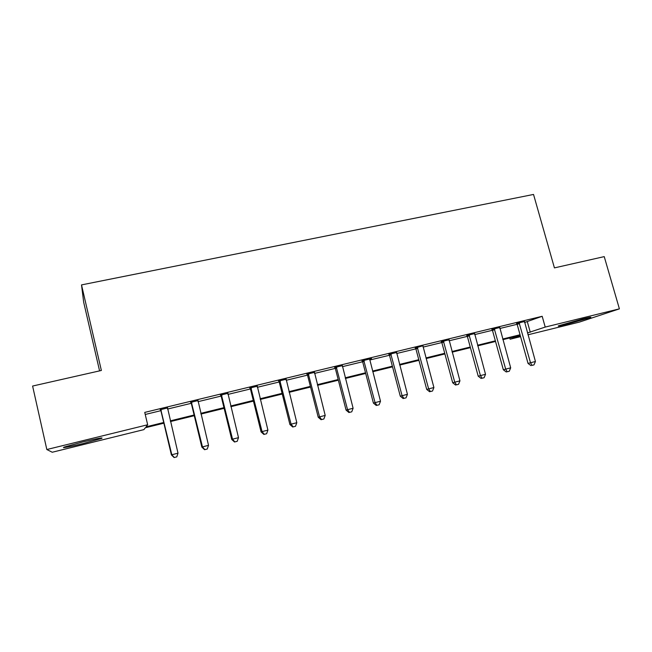 <?xml version="1.0" encoding="UTF-8"?>
<svg xmlns="http://www.w3.org/2000/svg" width="652" height="652" viewBox="0 0 652 652"><rect width="100%" height="100%" fill="white"/><g stroke="black" fill="none" stroke-linecap="round" stroke-linejoin="round"><path stroke-width="0.98" d="M82.649 441.974C97.759 438.364 104.043 437.19 101.5 438.454L83.554 443.433C70.758 446.612 59.878 448.674 64.515 446.987L82.649 441.974M582.676 318.934C589.408 317.296 591.992 316.839 590.41 317.565L566.49 324.362C559.685 326.024 557.069 326.481 558.642 325.755L582.676 318.934M99.585 370.882L83.668 302.194L81.516 284.9L533.532 194.443L554.428 267.89L604.233 256.619L619.4 308.852L579.31 322.129L527.965 334.802M520.573 336.628L510.108 339.211L520.312 335.682M509.758 337.956L510.108 339.211M163.872 423.189L145.339 427.761L143.896 429.619L52.241 452.243L46.83 449.53L147.662 424.762L146.048 426.84L163.709 422.496M524.534 322.504L542.179 316.293L144.744 412.398L147.662 424.762M145.233 414.468L160.889 410.67M167.499 409.065L191.28 403.303M197.972 401.681L221.126 396.066M227.89 394.427L250.433 388.959M257.279 387.304L279.227 381.982M286.138 380.303L307.516 375.12M314.492 373.425L335.307 368.38M342.349 366.677L362.626 361.754M369.725 360.034L389.48 355.25M396.636 353.514L415.87 348.844M423.083 347.1L441.828 342.553M449.089 340.792L467.345 336.367M474.656 334.598L492.439 330.279M499.799 328.494L517.134 324.297M524.404 321.55L516.637 323.433M499.676 327.532L491.942 329.407M474.534 333.62L466.84 335.487M448.967 339.814L441.322 341.664M423.001 345.764L415.365 347.948M396.522 352.512L388.967 354.346M369.66 358.673L371.558 358.559L362.113 360.841M342.243 365.658L334.794 367.459M314.386 372.398L306.994 374.191M286.041 379.26L278.697 381.045M257.181 386.253L249.903 388.013M227.801 393.368L220.588 395.112M197.882 400.613L190.743 402.341M167.417 407.989L160.351 409.7M81.516 284.9L101.37 370.475L32.6 386.049L46.83 449.53M542.179 316.293L545.219 327.076L619.4 308.852M527.452 332.936L545.219 327.076M170.311 420.866L194.109 415.006M200.8 413.36L223.962 407.655M230.727 405.992L253.286 400.434M260.124 398.755L282.088 393.343M288.999 391.648L310.385 386.383M317.361 384.664L338.184 379.537M345.226 377.801L365.511 372.805M372.61 371.061L392.374 366.196M399.529 364.435L418.771 359.692M425.984 357.915L444.729 353.302M451.991 351.518L470.255 347.019M477.566 345.218L495.357 340.841M502.716 339.024L520.052 334.761M520.223 335.373L502.888 339.651M495.528 341.461L477.737 345.845M470.426 347.646L452.162 352.145M444.9 353.938L426.155 358.559M418.943 360.336L399.692 365.079M392.545 366.84L372.781 371.713M365.682 373.457L345.397 378.462M338.355 380.189L317.532 385.324M310.556 387.043L289.162 392.317M282.259 394.02L260.295 399.431M253.449 401.119L230.898 406.677M224.133 408.339L200.963 414.053M194.272 415.699L170.474 421.559M527.354 321.819L530.272 332.243M519.571 323.539L517.175 324.435L528.038 363.433L530.516 362.757L519.033 322.52M532.024 365.389L533.988 364.884L532.024 365.389L530.516 362.757L535.431 361.493L524.428 321.216M517.175 324.435L516.441 323.147M528.038 363.433L531.03 365.658M533.988 364.884L535.431 361.493M494.762 329.553L492.488 330.425L503.336 369.774L505.683 369.122L494.216 328.526M507.256 371.77L509.253 371.257L507.256 371.77L505.683 369.122L510.687 367.842L499.701 327.198M492.488 330.425L491.747 329.13M503.336 369.774L506.319 372.023M509.253 371.257L510.687 367.842M469.53 335.666L467.386 336.513L478.218 376.212L480.442 375.601L468.984 334.631M482.081 378.25L484.11 377.728L482.081 378.25L480.442 375.601L485.52 374.297L474.566 333.286M467.386 336.513L466.645 335.201M478.218 376.212L481.184 378.494M484.11 377.728L485.52 374.297M443.882 341.884L441.869 342.699L452.684 382.765L454.762 382.186L443.327 340.841M456.465 384.851L458.535 384.313L456.465 384.851L454.762 382.186L459.937 380.858L449 339.472M441.869 342.699L441.119 341.379M452.684 382.765L455.626 385.071M458.535 384.313L459.937 380.858M417.785 348.209L415.919 348.991L426.71 389.423L428.649 388.885L417.231 347.157M430.418 391.559L432.521 391.013L430.418 391.559L428.649 388.885L433.906 387.532L422.969 346.073M415.919 348.991L415.161 347.663M426.71 389.423L429.635 391.762M432.521 391.013L433.906 387.532M391.249 354.639L389.521 355.397L400.287 396.204L402.088 395.699L390.687 353.588M403.922 398.38L406.057 397.826L403.922 398.38L402.088 395.699L407.435 394.321L396.563 352.161M389.521 355.397L388.755 354.052M400.287 396.204L403.197 398.576M406.057 397.826L407.435 394.321M364.248 361.192L362.675 361.909L373.409 403.099L375.055 402.626L363.686 360.116M376.97 405.316L379.138 404.762L376.97 405.316L375.055 402.626L380.499 401.233L369.619 358.991M362.675 361.909L361.901 360.548M373.409 403.099L376.302 405.495M379.138 404.762L380.499 401.233M336.774 367.85L335.356 368.535L346.065 410.108L347.557 409.684L336.204 366.766M349.537 412.382L351.754 411.811L349.537 412.382L347.557 409.684L353.099 408.258L342.284 365.299M335.356 368.535L334.582 367.166M346.065 410.108L348.934 412.545M351.754 411.811L353.099 408.258M308.82 374.623L307.557 375.275L318.233 417.247L319.57 416.864L308.249 373.539M321.623 419.57L323.881 418.991L321.623 419.57L319.57 416.864L325.201 415.414L314.435 372.039M307.557 375.275L306.774 373.889M318.233 417.247L321.086 419.717M323.881 418.991L325.201 415.414M280.368 381.518L279.268 382.129L289.912 424.509L291.077 424.167L279.789 380.426M293.213 426.881L295.503 426.294L293.213 426.881L291.077 424.167L296.815 422.7L286.081 378.902M279.268 382.129L278.485 380.744M289.912 424.509L292.74 427.019M295.503 426.294L296.815 422.7M251.403 388.543L250.482 389.114L261.077 431.909L262.071 431.608L250.816 387.435M264.288 434.33L266.627 433.735L264.288 434.33L262.071 431.608L267.915 430.108L257.23 385.886M250.482 389.114L249.683 387.712M261.077 431.909L263.889 434.444M266.627 433.735L267.915 430.108M221.908 395.691L221.167 396.22L231.729 439.44L232.544 439.179L221.33 394.574M234.842 441.917L237.214 441.306L234.842 441.917L232.544 439.179L238.493 437.655L227.85 392.993M221.167 396.22L220.368 394.802M231.729 439.44L234.508 442.007M237.214 441.306L238.493 437.655M191.884 402.969L191.329 403.458L201.843 447.101L202.47 446.897L191.289 401.844M204.85 449.636L207.271 449.016L204.85 449.636L202.47 446.897L208.526 445.34L197.939 400.23M191.329 403.458L190.523 402.031M201.843 447.101L204.598 449.717M207.271 449.016L208.526 445.34M161.297 410.385L160.938 410.833L171.403 454.909L171.835 454.754L160.702 409.244M174.312 457.5L176.773 456.865L174.312 457.5L171.835 454.754L178.004 453.173L167.474 407.606M160.938 410.833L160.123 409.383M171.403 454.909L174.133 457.557M176.773 456.865L178.004 453.173M519.204 322.773L516.808 323.677M494.395 328.779L492.121 329.651M469.163 334.883L467.019 335.739M443.507 341.102L441.502 341.917M417.41 347.418L415.544 348.201M390.874 353.84L389.146 354.598M363.873 360.377L362.292 361.102M336.399 367.035L334.973 367.72M308.437 373.8L307.182 374.452M279.977 380.695L278.893 381.306M251.012 387.704L250.099 388.282M221.517 394.843L220.783 395.381M191.492 402.121L190.938 402.61M160.905 409.521L160.547 409.969M391.233 354.582L389.505 355.34M363.971 360.532L362.398 361.257"/></g></svg>
